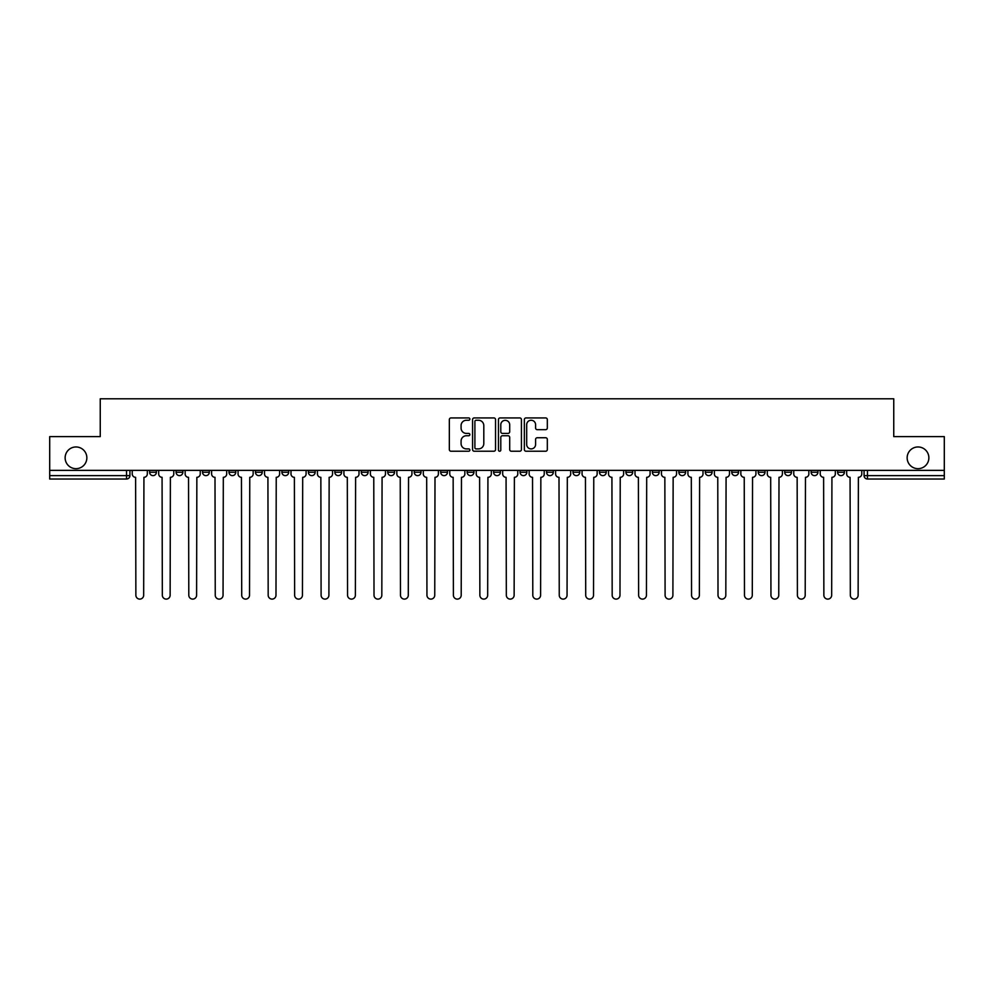 <?xml version="1.0" encoding="UTF-8"?>
<svg xmlns="http://www.w3.org/2000/svg" width="994" height="994" viewBox="0 0 994 994"><rect width="100%" height="100%" fill="white"/><g stroke="black" fill="none" stroke-linecap="round" stroke-linejoin="round"><path stroke-width="1.49" d="M469.864 419.095A1.168 1.168 0 0 0 468.696 417.927L451.003 417.927A1.665 1.665 0 0 0 449.338 419.592L449.338 449.561A1.665 1.665 0 0 0 451.003 451.226L468.696 451.226A1.168 1.168 0 0 0 469.864 450.058A1.168 1.168 0 0 0 468.696 448.903L466.41 448.903A5.33 5.33 0 0 1 461.079 443.572L461.079 441.075A5.33 5.33 0 0 1 466.41 435.745L468.696 435.745A1.168 1.168 0 0 0 469.864 434.577A1.168 1.168 0 0 0 468.696 433.409L466.41 433.409A5.33 5.33 0 0 1 461.079 428.091L461.079 425.581A5.33 5.33 0 0 1 466.41 420.263L468.696 420.263A1.168 1.168 0 0 0 469.864 419.095M907.149 457.812A10.859 10.859 0 0 0 918.009 468.671A10.859 10.859 0 0 0 928.868 457.812A10.859 10.859 0 0 0 918.009 446.965A10.859 10.859 0 0 0 907.149 457.812M65.132 457.812A10.859 10.859 0 0 0 75.991 468.671A10.859 10.859 0 0 0 86.851 457.812A10.859 10.859 0 0 0 75.991 446.965A10.859 10.859 0 0 0 65.132 457.812M837.607 470.373L837.607 472.237L844.391 472.237A3.392 3.392 0 0 1 840.999 475.629A3.392 3.392 0 0 1 837.607 472.237L837.607 470.373M678.84 470.373L678.84 472.237L685.624 472.237A3.392 3.392 0 0 1 682.232 475.629A3.392 3.392 0 0 1 678.84 472.237L678.84 470.373M652.375 470.373L652.375 472.237L659.159 472.237A3.392 3.392 0 0 1 655.767 475.629A3.392 3.392 0 0 1 652.375 472.237L652.375 470.373M625.909 470.373L625.909 472.237L632.706 472.237A3.392 3.392 0 0 1 629.301 475.629A3.392 3.392 0 0 1 625.909 472.237L625.909 470.373M572.991 470.373L572.991 472.237L579.775 472.237A3.392 3.392 0 0 1 576.383 475.629A3.392 3.392 0 0 1 572.991 472.237L572.991 470.373M520.073 472.237L520.073 470.373L520.073 472.237A3.392 3.392 0 0 0 523.465 475.629A3.392 3.392 0 0 1 520.073 472.237L526.857 472.237A3.392 3.392 0 0 1 523.465 475.629A3.392 3.392 0 0 0 526.857 472.237L526.857 470.373L526.857 472.237M493.608 472.237L493.608 470.373L493.608 472.237A3.392 3.392 0 0 0 497 475.629A3.392 3.392 0 0 1 493.608 472.237L500.392 472.237A3.392 3.392 0 0 1 497 475.629M467.143 472.237L467.143 470.373L467.143 472.237A3.392 3.392 0 0 0 470.535 475.629A3.392 3.392 0 0 1 467.143 472.237L473.927 472.237A3.392 3.392 0 0 1 470.535 475.629A3.392 3.392 0 0 0 473.927 472.237L473.927 470.373L473.927 472.237M440.69 470.373L440.69 472.237L447.474 472.237A3.392 3.392 0 0 1 444.082 475.629A3.392 3.392 0 0 1 440.69 472.237L440.69 470.373M414.225 470.373L414.225 472.237L421.009 472.237A3.392 3.392 0 0 1 417.617 475.629A3.392 3.392 0 0 1 414.225 472.237L414.225 470.373M387.759 470.373L387.759 472.237L394.543 472.237A3.392 3.392 0 0 1 391.151 475.629A3.392 3.392 0 0 1 387.759 472.237L387.759 470.373M361.294 472.237L361.294 470.373L361.294 472.237A3.392 3.392 0 0 0 364.699 475.629A3.392 3.392 0 0 1 361.294 472.237L368.091 472.237A3.392 3.392 0 0 1 364.699 475.629M308.376 472.237L308.376 470.373L308.376 472.237A3.392 3.392 0 0 0 311.768 475.629A3.392 3.392 0 0 1 308.376 472.237L315.16 472.237A3.392 3.392 0 0 1 311.768 475.629A3.392 3.392 0 0 0 315.16 472.237L315.16 470.373L315.16 472.237M281.911 472.237L281.911 470.373L281.911 472.237A3.392 3.392 0 0 0 285.303 475.629A3.392 3.392 0 0 1 281.911 472.237L288.695 472.237A3.392 3.392 0 0 1 285.303 475.629A3.392 3.392 0 0 0 288.695 472.237L288.695 470.373L288.695 472.237M255.458 472.237L255.458 470.373L255.458 472.237A3.392 3.392 0 0 0 258.85 475.629A3.392 3.392 0 0 1 255.458 472.237L262.242 472.237A3.392 3.392 0 0 1 258.85 475.629A3.392 3.392 0 0 0 262.242 472.237L262.242 470.373L262.242 472.237M228.993 472.237L228.993 470.373L228.993 472.237A3.392 3.392 0 0 0 232.385 475.629A3.392 3.392 0 0 1 228.993 472.237L235.777 472.237A3.392 3.392 0 0 1 232.385 475.629M202.528 472.237L202.528 470.373L202.528 472.237A3.392 3.392 0 0 0 205.92 475.629A3.392 3.392 0 0 1 202.528 472.237L209.312 472.237A3.392 3.392 0 0 1 205.92 475.629A3.392 3.392 0 0 0 209.312 472.237L209.312 470.373L209.312 472.237M176.075 472.237L176.075 470.373L176.075 472.237A3.392 3.392 0 0 0 179.467 475.629A3.392 3.392 0 0 1 176.075 472.237L182.859 472.237A3.392 3.392 0 0 1 179.467 475.629A3.392 3.392 0 0 0 182.859 472.237L182.859 470.373L182.859 472.237M545.656 429.669A1.665 1.665 0 0 0 547.321 428.004L547.321 419.592A1.665 1.665 0 0 0 545.656 417.927L526.012 417.927A1.665 1.665 0 0 0 524.347 419.592L524.347 449.561A1.665 1.665 0 0 0 526.012 451.226L545.656 451.226A1.665 1.665 0 0 0 547.321 449.561L547.321 439.41A1.665 1.665 0 0 0 545.656 437.745L537.257 437.745A1.665 1.665 0 0 0 535.592 439.41L535.592 444.442A4.448 4.448 0 0 1 531.131 448.903A4.448 4.448 0 0 1 526.683 444.442L526.683 424.711A4.448 4.448 0 0 1 531.131 420.263A4.448 4.448 0 0 1 535.592 424.711L535.592 428.004A1.665 1.665 0 0 0 537.257 429.669L545.656 429.669M49.7 470.373L49.7 436.614L100.245 436.614L100.245 398.793L893.755 398.793L893.755 436.614L944.3 436.614L944.3 470.373L49.7 470.373L49.7 475.629L129.928 475.629L129.928 470.373L129.928 475.629A3.392 3.392 0 0 1 126.536 479.021L49.7 479.021L49.7 475.629M495.546 419.592A1.665 1.665 0 0 0 493.881 417.927L474.237 417.927A1.665 1.665 0 0 0 472.572 419.592L472.572 449.561A1.665 1.665 0 0 0 474.237 451.226L493.881 451.226A1.665 1.665 0 0 0 495.546 449.561L495.546 419.592M500.119 417.927L519.763 417.927A1.665 1.665 0 0 1 521.428 419.592L521.428 449.561A1.665 1.665 0 0 1 519.763 451.226L511.363 451.226A1.665 1.665 0 0 1 509.698 449.561L509.698 437.41A1.665 1.665 0 0 0 508.033 435.745L502.455 435.745A1.665 1.665 0 0 0 500.79 437.41L500.79 450.058A1.168 1.168 0 0 1 499.622 451.226A1.168 1.168 0 0 1 498.454 450.058L498.454 419.592A1.665 1.665 0 0 1 500.119 417.927M864.072 470.373L864.072 475.629L944.3 475.629L944.3 479.021L867.464 479.021A3.392 3.392 0 0 1 864.072 475.629L864.072 470.373M944.3 470.373L944.3 475.629M844.391 470.373L844.391 472.237L844.391 470.373M817.925 470.373L817.925 472.237A3.392 3.392 0 0 1 814.533 475.629A3.392 3.392 0 0 1 811.141 472.237L817.925 472.237M811.141 470.373L811.141 472.237M791.472 470.373L791.472 472.237A3.392 3.392 0 0 1 788.08 475.629A3.392 3.392 0 0 1 784.688 472.237L791.472 472.237M784.688 470.373L784.688 472.237M765.007 470.373L765.007 472.237A3.392 3.392 0 0 1 761.615 475.629A3.392 3.392 0 0 1 758.223 472.237L765.007 472.237M758.223 470.373L758.223 472.237M738.542 470.373L738.542 472.237A3.392 3.392 0 0 1 735.15 475.629A3.392 3.392 0 0 1 731.758 472.237L738.542 472.237M731.758 470.373L731.758 472.237M712.089 470.373L712.089 472.237A3.392 3.392 0 0 1 708.697 475.629A3.392 3.392 0 0 1 705.305 472.237L712.089 472.237M705.305 470.373L705.305 472.237M685.624 470.373L685.624 472.237A3.392 3.392 0 0 1 682.232 475.629M659.159 470.373L659.159 472.237M632.706 472.237L632.706 470.373L632.706 472.237A3.392 3.392 0 0 1 629.301 475.629M606.241 470.373L606.241 472.237A3.392 3.392 0 0 1 602.849 475.629A3.392 3.392 0 0 1 599.457 472.237A3.392 3.392 0 0 0 602.849 475.629A3.392 3.392 0 0 0 606.241 472.237L599.457 472.237L599.457 470.373M579.775 472.237L579.775 470.373L579.775 472.237A3.392 3.392 0 0 1 576.383 475.629M553.31 470.373L553.31 472.237A3.392 3.392 0 0 1 549.918 475.629A3.392 3.392 0 0 1 546.526 472.237A3.392 3.392 0 0 0 549.918 475.629M546.526 470.373L546.526 472.237L553.31 472.237M500.392 470.373L500.392 472.237L500.392 470.373M447.474 472.237L447.474 470.373L447.474 472.237A3.392 3.392 0 0 1 444.082 475.629M421.009 472.237L421.009 470.373L421.009 472.237A3.392 3.392 0 0 1 417.617 475.629M394.543 472.237L394.543 470.373L394.543 472.237A3.392 3.392 0 0 1 391.151 475.629M368.091 470.373L368.091 472.237L368.091 470.373M341.625 472.237L341.625 470.373L341.625 472.237A3.392 3.392 0 0 1 338.233 475.629A3.392 3.392 0 0 1 334.841 472.237L341.625 472.237A3.392 3.392 0 0 1 338.233 475.629M334.841 470.373L334.841 472.237M235.777 470.373L235.777 472.237L235.777 470.373M156.393 470.373L156.393 472.237A3.392 3.392 0 0 1 153.001 475.629A3.392 3.392 0 0 1 149.609 472.237A3.392 3.392 0 0 0 153.001 475.629A3.392 3.392 0 0 0 156.393 472.237L156.393 470.373M149.609 470.373L149.609 472.237L156.393 472.237M126.536 470.373L126.536 479.021A3.392 3.392 0 0 0 129.928 475.629M476.064 420.263A1.168 1.168 0 0 0 474.896 421.419L474.896 447.735A1.168 1.168 0 0 0 476.064 448.903L478.474 448.903A5.33 5.33 0 0 0 483.805 443.572L483.805 425.581A5.33 5.33 0 0 0 478.474 420.263L476.064 420.263M509.698 424.798A4.448 4.448 0 0 0 505.238 420.338A4.448 4.448 0 0 0 500.79 424.798L500.79 431.744A1.665 1.665 0 0 0 502.455 433.409L508.033 433.409A1.665 1.665 0 0 0 509.698 431.744L509.698 424.798M132.227 473.927L132.227 470.373L132.227 473.927A3.392 3.392 48.4 0 0 135.619 477.319L135.867 595.207A3.901 3.901 48.4 0 0 139.769 599.109A3.901 3.901 48.4 0 0 143.67 595.207L143.931 477.319A3.392 3.392 48.4 0 0 147.323 473.927L147.323 470.373M135.619 477.319L135.867 595.207M143.67 595.207L143.931 477.319M158.68 473.927L158.68 470.373L158.68 473.927A3.392 3.392 48.4 0 0 162.072 477.319L162.333 595.207A3.901 3.901 48.4 0 0 166.234 599.109A3.901 3.901 48.4 0 0 170.136 595.207L170.384 477.319A3.392 3.392 48.4 0 0 173.776 473.927L173.776 470.373M185.145 473.927L185.145 470.373L185.145 473.927A3.392 3.392 48.4 0 0 188.537 477.319L188.798 595.207A3.901 3.901 48.4 0 0 192.699 599.109A3.901 3.901 48.4 0 0 196.601 595.207L196.849 477.319A3.392 3.392 48.4 0 0 200.241 473.927L200.241 470.373M162.072 477.319L162.333 595.207M170.136 595.207L170.384 477.319M188.537 477.319L188.798 595.207M196.601 595.207L196.849 477.319M211.61 473.927L211.61 470.373L211.61 473.927A3.392 3.392 48.4 0 0 215.002 477.319L215.251 595.207A3.901 3.901 48.4 0 0 219.152 599.109A3.901 3.901 48.4 0 0 223.054 595.207L223.315 477.319A3.392 3.392 48.4 0 0 226.707 473.927L226.707 470.373M238.063 473.927L238.063 470.373L238.063 473.927A3.392 3.392 48.4 0 0 241.455 477.319L241.716 595.207A3.901 3.901 48.4 0 0 245.617 599.109A3.901 3.901 48.4 0 0 249.519 595.207L249.767 477.319A3.392 3.392 48.4 0 0 253.159 473.927L253.159 470.373M264.528 473.927L264.528 470.373L264.528 473.927A3.392 3.392 48.4 0 0 267.92 477.319L268.181 595.207A3.901 3.901 48.4 0 0 272.083 599.109A3.901 3.901 48.4 0 0 275.984 595.207L276.233 477.319A3.392 3.392 48.4 0 0 279.625 473.927L279.625 470.373M215.002 477.319L215.251 595.207M223.054 595.207L223.315 477.319M241.455 477.319L241.716 595.207M249.519 595.207L249.767 477.319M267.92 477.319L268.181 595.207M275.984 595.207L276.233 477.319M290.993 473.927L290.993 470.373L290.993 473.927A3.392 3.392 48.4 0 0 294.386 477.319L294.634 595.207A3.901 3.901 48.4 0 0 298.535 599.109A3.901 3.901 48.4 0 0 302.437 595.207L302.698 477.319A3.392 3.392 48.4 0 0 306.09 473.927L306.09 470.373M294.386 477.319L294.634 595.207M302.437 595.207L302.698 477.319M317.446 473.927L317.446 470.373L317.446 473.927A3.392 3.392 48.4 0 0 320.851 477.319L321.099 595.207A3.901 3.901 48.4 0 0 325.001 599.109A3.901 3.901 48.4 0 0 328.902 595.207L329.151 477.319A3.392 3.392 48.4 0 0 332.555 473.927L332.555 470.373M320.851 477.319L321.099 595.207M328.902 595.207L329.151 477.319M343.912 473.927L343.912 470.373L343.912 473.927A3.392 3.392 48.4 0 0 347.304 477.319L347.565 595.207A3.901 3.901 48.4 0 0 351.466 599.109A3.901 3.901 48.4 0 0 355.367 595.207L355.616 477.319A3.392 3.392 48.4 0 0 359.008 473.927L359.008 470.373M347.304 477.319L347.565 595.207M355.367 595.207L355.616 477.319M370.377 473.927L370.377 470.373L370.377 473.927A3.392 3.392 48.4 0 0 373.769 477.319L374.017 595.207A3.901 3.901 48.4 0 0 377.919 599.109A3.901 3.901 48.4 0 0 381.82 595.207L382.081 477.319A3.392 3.392 48.4 0 0 385.473 473.927L385.473 470.373M373.769 477.319L374.017 595.207M381.82 595.207L382.081 477.319M396.842 473.927L396.842 470.373L396.842 473.927A3.392 3.392 48.4 0 0 400.234 477.319L400.483 595.207A3.901 3.901 48.4 0 0 404.384 599.109A3.901 3.901 48.4 0 0 408.286 595.207L408.546 477.319A3.392 3.392 48.4 0 0 411.938 473.927L411.938 470.373M400.234 477.319L400.483 595.207M408.286 595.207L408.546 477.319M423.295 473.927L423.295 470.373L423.295 473.927A3.392 3.392 48.4 0 0 426.687 477.319L426.948 595.207A3.901 3.901 48.4 0 0 430.849 599.109A3.901 3.901 48.4 0 0 434.751 595.207L434.999 477.319A3.392 3.392 48.4 0 0 438.391 473.927L438.391 470.373M426.687 477.319L426.948 595.207M434.751 595.207L434.999 477.319M449.76 473.927L449.76 470.373L449.76 473.927A3.392 3.392 48.4 0 0 453.152 477.319L453.401 595.207A3.901 3.901 48.4 0 0 457.302 599.109A3.901 3.901 48.4 0 0 461.204 595.207L461.464 477.319A3.392 3.392 48.4 0 0 464.857 473.927L464.857 470.373M453.152 477.319L453.401 595.207M461.204 595.207L461.464 477.319M476.225 473.927L476.225 470.373L476.225 473.927A3.392 3.392 48.4 0 0 479.617 477.319L479.866 595.207A3.901 3.901 48.4 0 0 483.767 599.109A3.901 3.901 48.4 0 0 487.669 595.207L487.93 477.319A3.392 3.392 48.4 0 0 491.322 473.927L491.322 470.373M479.617 477.319L479.866 595.207M487.669 595.207L487.93 477.319M502.678 473.927L502.678 470.373L502.678 473.927A3.392 3.392 48.4 0 0 506.07 477.319L506.331 595.207A3.901 3.901 48.4 0 0 510.233 599.109A3.901 3.901 48.4 0 0 514.134 595.207L514.383 477.319A3.392 3.392 48.4 0 0 517.775 473.927L517.775 470.373M506.07 477.319L506.331 595.207M514.134 595.207L514.383 477.319M529.143 473.927L529.143 470.373L529.143 473.927A3.392 3.392 48.4 0 0 532.535 477.319L532.796 595.207A3.901 3.901 48.4 0 0 536.698 599.109A3.901 3.901 48.4 0 0 540.599 595.207L540.848 477.319A3.392 3.392 48.4 0 0 544.24 473.927L544.24 470.373M532.535 477.319L532.796 595.207M540.599 595.207L540.848 477.319M555.609 473.927L555.609 470.373L555.609 473.927A3.392 3.392 48.4 0 0 559.001 477.319L559.249 595.207A3.901 3.901 48.4 0 0 563.151 599.109A3.901 3.901 48.4 0 0 567.052 595.207L567.313 477.319A3.392 3.392 48.4 0 0 570.705 473.927L570.705 470.373M559.001 477.319L559.249 595.207M567.052 595.207L567.313 477.319M582.062 473.927L582.062 470.373L582.062 473.927A3.392 3.392 48.4 0 0 585.454 477.319L585.714 595.207A3.901 3.901 48.4 0 0 589.616 599.109A3.901 3.901 48.4 0 0 593.517 595.207L593.766 477.319A3.392 3.392 48.4 0 0 597.158 473.927L597.158 470.373M585.454 477.319L585.714 595.207M593.517 595.207L593.766 477.319M608.527 473.927L608.527 470.373L608.527 473.927A3.392 3.392 48.4 0 0 611.919 477.319L612.18 595.207A3.901 3.901 48.4 0 0 616.081 599.109A3.901 3.901 48.4 0 0 619.983 595.207L620.231 477.319A3.392 3.392 48.4 0 0 623.623 473.927L623.623 470.373M611.919 477.319L612.18 595.207M619.983 595.207L620.231 477.319M634.992 473.927L634.992 470.373L634.992 473.927A3.392 3.392 48.4 0 0 638.384 477.319L638.633 595.207A3.901 3.901 48.4 0 0 642.534 599.109A3.901 3.901 48.4 0 0 646.435 595.207L646.696 477.319A3.392 3.392 48.4 0 0 650.088 473.927L650.088 470.373M638.384 477.319L638.633 595.207M646.435 595.207L646.696 477.319M661.445 473.927L661.445 470.373L661.445 473.927A3.392 3.392 48.4 0 0 664.849 477.319L665.098 595.207A3.901 3.901 48.4 0 0 668.999 599.109A3.901 3.901 48.4 0 0 672.901 595.207L673.149 477.319A3.392 3.392 48.4 0 0 676.554 473.927L676.554 470.373M664.849 477.319L665.098 595.207M672.901 595.207L673.149 477.319M687.91 473.927L687.91 470.373L687.91 473.927A3.392 3.392 48.4 0 0 691.302 477.319L691.563 595.207A3.901 3.901 48.4 0 0 695.465 599.109A3.901 3.901 48.4 0 0 699.366 595.207L699.614 477.319A3.392 3.392 48.4 0 0 703.006 473.927L703.006 470.373M691.302 477.319L691.563 595.207M699.366 595.207L699.614 477.319M714.375 473.927L714.375 470.373L714.375 473.927A3.392 3.392 48.4 0 0 717.767 477.319L718.016 595.207A3.901 3.901 48.4 0 0 721.917 599.109A3.901 3.901 48.4 0 0 725.819 595.207L726.08 477.319A3.392 3.392 48.4 0 0 729.472 473.927L729.472 470.373M717.767 477.319L718.016 595.207M725.819 595.207L726.08 477.319M740.841 473.927L740.841 470.373L740.841 473.927A3.392 3.392 48.4 0 0 744.233 477.319L744.481 595.207A3.901 3.901 48.4 0 0 748.383 599.109A3.901 3.901 48.4 0 0 752.284 595.207L752.545 477.319A3.392 3.392 48.4 0 0 755.937 473.927L755.937 470.373M744.233 477.319L744.481 595.207M752.284 595.207L752.545 477.319M767.293 473.927L767.293 470.373L767.293 473.927A3.392 3.392 48.4 0 0 770.685 477.319L770.946 595.207A3.901 3.901 48.4 0 0 774.848 599.109A3.901 3.901 48.4 0 0 778.749 595.207L778.998 477.319A3.392 3.392 48.4 0 0 782.39 473.927L782.39 470.373M770.685 477.319L770.946 595.207M778.749 595.207L778.998 477.319M793.759 473.927L793.759 470.373L793.759 473.927A3.392 3.392 48.4 0 0 797.151 477.319L797.399 595.207A3.901 3.901 48.4 0 0 801.301 599.109A3.901 3.901 48.4 0 0 805.202 595.207L805.463 477.319A3.392 3.392 48.4 0 0 808.855 473.927L808.855 470.373M797.151 477.319L797.399 595.207M805.202 595.207L805.463 477.319M820.224 473.927L820.224 470.373L820.224 473.927A3.392 3.392 48.4 0 0 823.616 477.319L823.864 595.207A3.901 3.901 48.4 0 0 827.766 599.109A3.901 3.901 48.4 0 0 831.667 595.207L831.928 477.319A3.392 3.392 48.4 0 0 835.32 473.927L835.32 470.373M823.616 477.319L823.864 595.207M831.667 595.207L831.928 477.319M846.677 473.927L846.677 470.373L846.677 473.927A3.392 3.392 48.4 0 0 850.069 477.319L850.33 595.207A3.901 3.901 48.4 0 0 854.231 599.109A3.901 3.901 48.4 0 0 858.133 595.207L858.381 477.319A3.392 3.392 48.4 0 0 861.773 473.927L861.773 470.373M850.069 477.319L850.33 595.207M858.133 595.207L858.381 477.319M867.464 470.373L867.464 479.021"/></g></svg>

